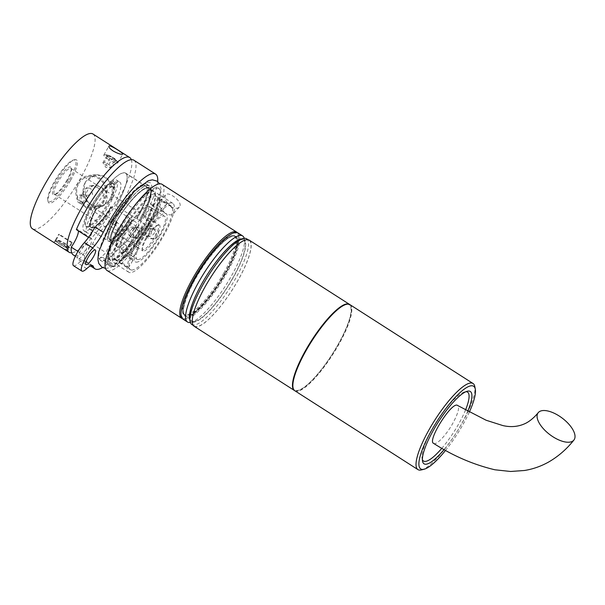 <?xml version="1.0" encoding="UTF-8"?>
<svg xmlns="http://www.w3.org/2000/svg" width="605" height="605" viewBox="0 0 605 605"><rect width="100%" height="100%" fill="white"/><g stroke="black" fill="none" stroke-linecap="round" stroke-linejoin="round"><path stroke-width="0.45" stroke-dasharray="3.02 2.27" d="M84.692 183.534A15.337 14.55 -98.2 0 0 85.819 199.499A15.337 14.55 -98.2 0 0 99.84 205.919A15.337 14.55 -98.2 0 0 112.046 188.662A15.337 14.55 -98.2 0 0 95.454 175.571A15.337 14.55 -98.2 0 0 84.692 183.534M78.31 184.457A15.337 14.55 -98.2 0 0 79.437 200.421A15.337 14.55 -98.2 0 0 93.457 206.842A15.337 14.55 -98.2 0 0 105.671 189.584A15.337 14.55 -98.2 0 0 89.071 176.494A15.337 14.55 -98.2 0 0 78.31 184.457M110.889 222.451L90.765 209.564A40.89 9.96 -57.4 0 1 125.658 173.143A40.89 9.96 -57.4 0 1 116.281 205.874L136.397 218.768A40.89 9.96 122.6 0 0 145.699 186.174A40.89 9.96 122.6 0 0 110.889 222.451A40.89 9.96 -57.4 0 1 145.782 186.03A40.89 9.96 -57.4 0 1 136.397 218.768M116.281 205.874A40.89 9.96 122.6 0 0 125.575 173.287A40.89 9.96 122.6 0 0 90.765 209.564M133.932 160.234A56.227 13.696 -57.4 0 1 108.333 224.999A16.358 3.985 122.6 0 0 92.55 244.08A56.227 13.696 -57.4 0 1 73.281 254.924M78.4 230.913A16.358 3.985 122.6 0 0 77.795 229.62A16.358 3.985 122.6 0 0 76.374 229.613M112.727 188.526A23.512 5.725 -57.4 0 1 114.012 187.86L116.78 182.355A30.159 7.343 -57.4 0 1 119.866 182.188A30.159 7.343 -57.4 0 1 109.792 211.538A30.159 7.343 -57.4 0 1 87.339 232.97A30.159 7.343 -57.4 0 1 93.911 209.443A30.159 7.343 -57.4 0 1 115.502 183.02L112.727 188.526L109.392 186.385A23.512 5.725 122.6 0 1 110.67 185.72L111.524 184.026A25.554 6.224 122.6 0 0 110.246 184.691A25.554 6.224 122.6 0 0 91.99 207.122A25.554 6.224 122.6 0 0 86.477 226.958A25.554 6.224 122.6 0 0 105.504 208.801A25.554 6.224 122.6 0 0 114.05 183.92A25.554 6.224 122.6 0 0 112.674 183.693A25.554 6.224 122.6 0 0 111.524 184.026L113.445 180.214L116.78 182.355M114.012 187.86L110.67 185.72M294.575 390.58A51.115 12.455 122.6 0 0 332.417 354.129A51.115 12.455 122.6 0 0 349.705 304.512M292.911 386.988A50.601 12.327 122.6 0 0 332.311 354.061A50.601 12.327 122.6 0 0 345.742 304.496M189.569 318.744A48.816 11.888 122.6 0 0 226.973 287.935A48.816 11.888 122.6 0 0 241.266 239.028A48.816 11.888 122.6 0 0 240.533 239.172M246.666 238.816A50.858 12.387 -57.4 0 1 229.673 288.32A50.858 12.387 -57.4 0 1 191.808 324.469M232.554 278.406A48.045 11.707 122.6 0 0 245.131 242.998A48.045 11.707 122.6 0 0 207.712 274.262A48.045 11.707 122.6 0 0 194.961 321.323A48.045 11.707 122.6 0 0 232.554 278.406M246.432 239.958A50.858 12.387 122.6 0 0 208.521 281.038A50.858 12.387 122.6 0 0 194.311 326.072A50.858 12.387 122.6 0 0 232.176 289.931A50.858 12.387 122.6 0 0 249.169 240.419A50.858 12.387 122.6 0 0 246.432 239.958M194.175 326.284A51.115 12.455 122.6 0 0 232.229 289.961A51.115 12.455 122.6 0 0 249.313 240.2M422.396 459.709A40.89 9.96 -57.4 0 1 422.04 458.537A40.89 9.96 -57.4 0 1 432.741 428.401A40.89 9.96 -57.4 0 1 464.738 391.874A40.89 9.96 -57.4 0 1 465.948 391.707M465.517 410.016A40.89 9.96 -57.4 0 1 441.9 448.229M433.672 443.412C436.243 445.575 446.172 435.252 452.646 423.598C457.879 413.986 459.611 407.989 457.841 405.615M349.917 304.64A51.115 12.455 -57.4 0 1 332.833 354.394A51.115 12.455 -57.4 0 1 294.779 390.724M421.451 469.904A51.115 12.455 122.6 0 0 455.981 433.271A51.115 12.455 122.6 0 0 474.812 386.58M444.146 449.492A42.932 10.459 122.6 0 0 467.771 411.264M469.321 412.103A49.065 11.956 -57.4 0 1 445.613 450.302M119.314 228.902A46.003 11.208 -57.4 0 1 158.472 188.094A46.003 11.208 -57.4 0 1 148.013 224.757A46.003 11.208 -57.4 0 1 108.847 265.565A46.003 11.208 -57.4 0 1 119.314 228.902M110.965 223.555A46.003 11.208 122.6 0 0 102.979 260.634A46.003 11.208 122.6 0 0 139.664 219.411A46.003 11.208 122.6 0 0 147.643 182.332A46.003 11.208 122.6 0 0 110.965 223.555M157.678 181.56A56.227 13.696 -57.4 0 1 137.842 227.298A20.449 4.984 122.6 0 0 130.861 242.416A16.358 3.985 -57.4 0 1 122.354 258.781A16.358 3.985 -57.4 0 1 112.81 266.601A16.358 3.985 -57.4 0 1 112.197 264.99A20.449 4.984 122.6 0 0 111.426 262.978A20.449 4.984 122.6 0 0 107.04 264.544A56.227 13.696 -57.4 0 1 102.585 267.584M118.92 253.215A8.689 2.117 -57.4 0 1 119.397 252.414A8.689 2.117 -57.4 0 1 126.316 245.509A8.689 2.117 -57.4 0 1 123.412 253.971A8.689 2.117 -57.4 0 1 116.946 260.142A8.689 2.117 -57.4 0 1 118.92 253.215M162.064 184.321A51.115 12.455 -57.4 0 1 150.441 225.06A51.115 12.455 -57.4 0 1 106.926 270.405M148.845 225.294A46.003 11.208 -57.4 0 1 109.686 266.102A46.003 11.208 -57.4 0 1 125.061 221.324A46.003 11.208 -57.4 0 1 159.304 188.624A46.003 11.208 -57.4 0 1 148.845 225.294M73.515 265.724A16.358 3.985 122.6 0 0 78.347 263.326A20.449 4.984 -57.4 0 1 84.382 260.332A20.449 4.984 -57.4 0 1 84.987 261.171A56.227 13.696 -57.4 0 1 84.624 255.711A16.358 3.985 122.6 0 0 91.158 238.181A16.358 3.985 122.6 0 0 89.729 238.173A56.227 13.696 -57.4 0 1 94.947 226.943M85.487 250.757A8.689 2.117 122.6 0 0 87.022 244.632A8.689 2.117 122.6 0 0 80.556 250.81A8.689 2.117 122.6 0 0 77.652 259.265A8.689 2.117 122.6 0 0 85.487 250.757M121.688 233.553A16.358 3.985 122.6 0 0 105.905 252.64A56.227 13.696 -57.4 0 1 98.691 259.19A20.449 4.984 -57.4 0 1 103.077 257.632A20.449 4.984 -57.4 0 1 103.848 259.643A16.358 3.985 122.6 0 0 104.461 261.254A16.358 3.985 122.6 0 0 114.005 253.434A16.358 3.985 122.6 0 0 122.513 237.069A20.449 4.984 -57.4 0 1 129.493 221.952A56.227 13.696 -57.4 0 1 121.688 233.553L108.333 224.999M111.048 247.067A8.689 2.117 122.6 0 0 108.597 254.796A8.689 2.117 122.6 0 0 115.063 248.617A8.689 2.117 122.6 0 0 117.967 240.162A8.689 2.117 122.6 0 0 111.048 247.067M88.527 237.402L89.729 238.173M84.624 255.711L77.962 251.446M92.55 244.08L105.905 252.64M223.729 273.127A46.517 11.329 -57.4 0 1 184.132 314.396A46.517 11.329 -57.4 0 1 182.544 311.605A46.517 11.329 -57.4 0 1 199.68 269.112A46.517 11.329 -57.4 0 1 231.102 235.776A46.517 11.329 -57.4 0 1 234.309 236.056A46.517 11.329 -57.4 0 1 223.729 273.127M224.886 273.619A47.538 11.578 122.6 0 0 232.418 235.443A47.538 11.578 122.6 0 0 200.3 269.512A47.538 11.578 122.6 0 0 182.786 312.936A47.538 11.578 122.6 0 0 224.886 273.619M182.324 318.593A51.115 12.455 122.6 0 0 185.168 318.57A51.115 12.455 122.6 0 0 225.166 272.923A51.115 12.455 122.6 0 0 238.536 235.247A51.115 12.455 122.6 0 0 237.364 232.66M170.897 206.63C174.58 208.687 177.394 208.816 179.33 207.016C183.95 202.713 168.5 190.681 165.589 194.787C163.902 198.213 165.679 202.161 170.897 206.63M228.645 235.716A50.094 12.206 -57.4 0 1 238.786 236.585A50.094 12.206 -57.4 0 1 225.68 273.498A50.094 12.206 -57.4 0 1 186.484 318.238A50.094 12.206 -57.4 0 1 181.455 309.389M165.014 213.24L159.833 206.865L159.818 201.276L167.116 202.66L174.142 210.23L173.401 213.678C171.359 215.357 168.568 215.214 165.014 213.24M179.337 207.016L173.401 213.678A40.89 9.96 122.6 0 0 174.142 210.23A40.89 9.96 122.6 0 0 172.833 203.356A40.89 9.96 122.6 0 0 142.387 232.418A40.89 9.96 122.6 0 0 128.721 272.227A40.89 9.96 122.6 0 0 149.858 256.217A40.89 9.96 122.6 0 0 172.115 217.785A40.89 9.96 122.6 0 0 173.401 213.678M157.081 208.165A40.89 9.96 -57.4 0 1 136.359 244.639A40.89 9.96 -57.4 0 1 114.965 263.009A40.89 9.96 -57.4 0 1 113.695 262.6A40.89 9.96 -57.4 0 1 127.36 222.791A40.89 9.96 -57.4 0 1 157.799 193.736A40.89 9.96 -57.4 0 1 157.081 208.165M121.197 252.557A28.624 6.973 122.6 0 0 142.606 230.354A28.624 6.973 122.6 0 0 151.189 204.066A28.624 6.973 122.6 0 0 129.878 224.41A28.624 6.973 122.6 0 0 120.312 252.27A28.624 6.973 122.6 0 0 121.197 252.557M122.754 249.941A25.554 6.224 122.6 0 0 141.873 230.119A25.554 6.224 122.6 0 0 149.533 206.645A25.554 6.224 122.6 0 0 130.506 224.81A25.554 6.224 122.6 0 0 121.96 249.691A25.554 6.224 122.6 0 0 122.754 249.941M127.549 256.868L124.539 254.69C126.029 254.357 134.098 258.932 133.115 259.961L127.549 256.868M136.231 262.177A28.624 6.973 122.6 0 0 157.64 239.981A28.624 6.973 122.6 0 0 166.216 213.686A28.624 6.973 122.6 0 0 144.905 234.029A28.624 6.973 122.6 0 0 135.339 261.897A28.624 6.973 122.6 0 0 136.231 262.177M153.557 229.227C157.996 231.677 155.682 239.383 150.584 238.68C144.119 238.476 145.366 227.692 151.379 228.486L153.557 229.227M138.167 228.024L135.936 227.283C129.425 226.444 128.857 237.289 135.142 237.47C139.861 238.151 142.485 230.467 138.167 228.024M158.971 209.096L153.405 205.995C152.309 207.25 162.011 212.166 162.185 211.236L158.971 209.096M137.789 259.568A25.554 6.224 122.6 0 0 156.899 239.746A25.554 6.224 122.6 0 0 164.56 216.272A25.554 6.224 122.6 0 0 145.533 234.438A25.554 6.224 122.6 0 0 136.995 259.311A25.554 6.224 122.6 0 0 137.789 259.568M131.55 270.019A37.828 9.211 122.6 0 0 159.841 240.684A37.828 9.211 122.6 0 0 171.177 205.942A37.828 9.211 122.6 0 0 143.014 232.819A37.828 9.211 122.6 0 0 130.377 269.641A37.828 9.211 122.6 0 0 131.55 270.019M128.215 267.879L128.434 267.803C129.334 266.911 121.318 262.267 119.866 262.532L128.215 267.879M116.523 260.392A37.828 9.211 122.6 0 0 144.814 231.065A37.828 9.211 122.6 0 0 156.15 196.315A37.828 9.211 122.6 0 0 127.988 223.2A37.828 9.211 122.6 0 0 115.351 260.021A37.828 9.211 122.6 0 0 116.523 260.392M150.902 238.136L153.125 238.877C158.177 239.58 160.522 231.881 156.098 229.424L153.92 228.682C149.148 228.002 146.569 235.685 150.902 238.136M135.618 227.828C139.959 230.271 137.373 237.954 132.608 237.273C126.301 237.084 126.944 226.247 133.403 227.079L135.618 227.828M163.705 201.155L166.867 203.386C166.7 204.309 157.088 199.234 158.087 198.153L163.705 201.155M93.019 134.03A56.227 13.696 -57.4 0 1 74.226 188.768A56.227 13.696 -57.4 0 1 32.367 228.72M70.664 180.222A25.554 6.224 122.6 0 0 74.718 159.705A25.554 6.224 122.6 0 0 57.452 178.021A25.554 6.224 122.6 0 0 48.037 201.367A25.554 6.224 122.6 0 0 70.664 180.222M131.338 159.675A56.227 13.696 -57.4 0 1 110.965 212.295A56.227 13.696 -57.4 0 1 71.692 252.807M111.834 183.156A25.554 6.224 -57.4 0 1 113.211 183.383A25.554 6.224 -57.4 0 1 104.673 208.264A25.554 6.224 -57.4 0 1 85.645 226.429A25.554 6.224 -57.4 0 1 92.784 203.794A25.554 6.224 -57.4 0 1 111.834 183.156M111.963 199.166L113.914 190.371L110.904 181.818L104.158 175.881L95.817 174.49L85.245 182.052L83.165 194.455L89.903 204.634L100.49 206.857L111.963 199.166M67.344 249.986L67.821 249.994C71.745 249.26 57.861 240.366 54.737 241.614C51.417 241.297 65.302 250.19 67.821 249.994L69.378 247.785A8.009 1.603 29.7 0 0 64.614 243.263A8.009 1.603 29.7 0 0 56.356 239.618L59.388 234.301A8.009 1.603 29.7 0 0 58.594 234.422L55.562 239.739A8.009 1.603 29.7 0 0 55.463 239.845A8.009 1.603 29.7 0 0 55.448 240.215A8.009 1.603 29.7 0 0 60.916 244.791A8.009 1.603 29.7 0 0 68.478 248.005L71.511 242.688A8.009 1.603 29.7 0 0 72.305 242.575L69.272 247.891A8.009 1.603 29.7 0 0 69.378 247.785M54.737 241.614L55.463 239.845M85.608 193.925L87.498 204.717L97.707 208.513L104.189 205.428L107.418 199.226L106.177 192.299L101.36 186.922L94.35 185.243L89.011 187.958L90.848 188.654L92.663 194.318L87.029 195.355L85.608 193.925C84.261 190.28 85.396 188.291 89.011 187.958L85.608 193.925M108.31 159.342A8.009 1.603 -150.3 0 1 103.848 155.009A8.009 1.603 -150.3 0 1 104.582 154.774A8.009 1.603 -150.3 0 1 113.301 158.616A8.009 1.603 -150.3 0 1 117.597 162.2A8.009 1.603 -150.3 0 1 117.763 162.949A8.009 1.603 -150.3 0 1 108.31 159.342M83.324 205.587A16.358 15.526 -98.2 0 0 93.609 207.855A16.358 15.526 -98.2 0 0 106.631 189.448A16.358 15.526 -98.2 0 0 88.927 175.48A16.358 15.526 -98.2 0 0 76.011 188.299A16.358 15.526 -98.2 0 0 83.324 205.587M104.332 162.314L102.888 162.684L105.943 167.502L110.874 167.661L111.978 167.101L108.877 164.515L104.332 162.314L108.303 155.349L112.848 157.557L115.948 160.136L114.504 160.514L109.959 158.306L106.858 155.727L108.303 155.349M106.858 155.727L102.888 162.684L105.988 165.271L110.533 167.472L114.504 160.514M109.959 158.306L105.988 165.271M108.877 164.515L112.848 157.557M111.978 167.101L115.948 160.136M107.97 155.077A5.876 1.172 -150.3 0 1 116.387 160.295A5.876 1.172 -150.3 0 1 114.821 160.786A5.876 1.172 -150.3 0 1 109.573 158.2A5.876 1.172 -150.3 0 1 106.835 154.85A5.876 1.172 -150.3 0 1 107.97 155.077M69.272 247.891L56.356 239.618M68.887 247.989A7.714 1.543 29.7 0 0 64.682 243.717A7.714 1.543 29.7 0 0 56.462 240.026M55.562 239.739L55.66 240.147A7.714 1.543 29.7 0 0 55.562 240.601A7.714 1.543 29.7 0 0 60.803 244.995A7.714 1.543 29.7 0 0 68.085 248.103L68.478 248.005M55.66 240.147L68.085 248.103M71.511 242.688L58.594 234.422M72.305 242.575L59.388 234.301M82.688 195.612C85.426 198.871 84.95 201.382 81.251 203.144C76.442 204.082 74.929 195.528 80.079 195.052L82.688 195.612M152.301 226.701L149.155 225.983C143.256 226.497 144.187 237.326 150.615 236.094C155.44 233.87 155.999 230.732 152.301 226.701M149.004 227.177C151.484 229.045 152.142 231.367 150.97 234.158L147.363 236.57C142.576 236.094 140.995 233.507 142.621 228.811L145.903 226.451L149.004 227.177M152.573 211.1C150.607 209.685 149.737 208.627 149.964 207.923C150.29 206.676 159.319 212.763 158.843 212.983C157.988 213.421 155.901 212.794 152.573 211.1M147.431 220.107C150.849 221.634 152.997 222.171 153.867 221.702L147 217.165L144.988 216.643C144.693 217.475 145.502 218.632 147.431 220.107M131.716 237.659C128.018 233.621 128.578 230.49 133.403 228.259C139.831 227.026 140.761 237.856 134.862 238.37L131.716 237.659M135.021 237.183L138.121 237.901C143.801 237.417 143.249 226.535 136.654 227.79C131.754 230.029 131.209 233.159 135.021 237.183M133.395 244.715L130.151 242.65C130.582 241.251 140.708 245.403 139.029 247.717L137.017 247.188L133.395 244.715M128.26 253.722L132.866 256.414L134.06 256.429C135.422 254.66 125.575 250.009 125.182 251.37L128.26 253.722M85.948 195.143L83.308 194.583C78.03 195.075 79.769 203.598 84.481 202.675C88.126 200.921 88.617 198.41 85.948 195.143M97.352 187.505C103.515 191.619 105.383 196.92 102.963 203.409C100.884 206.607 97.934 208.483 94.108 209.035C83.233 210.933 78.567 199.34 83.755 191.112C85.706 187.936 88.035 186.151 90.75 185.765L97.352 187.505M69.514 179.738A24.533 5.974 122.6 0 0 73.402 160.038A24.533 5.974 122.6 0 0 56.825 177.62A24.533 5.974 122.6 0 0 47.787 200.028A24.533 5.974 122.6 0 0 69.514 179.738M155.977 237.372A15.337 3.736 122.6 0 0 159.463 225.151A15.337 3.736 122.6 0 0 158.412 225.052A15.337 3.736 122.6 0 0 146.41 238.748A15.337 3.736 122.6 0 0 142.402 250.054A15.337 3.736 122.6 0 0 142.924 250.969A15.337 3.736 122.6 0 0 155.977 237.372M67.48 180.683A15.337 3.736 122.6 0 0 71.488 169.385A15.337 3.736 122.6 0 0 70.966 168.462A15.337 3.736 122.6 0 0 59.547 179.36A15.337 3.736 122.6 0 0 54.42 194.288A15.337 3.736 122.6 0 0 55.478 194.379A15.337 3.736 122.6 0 0 67.48 180.683M66.958 180.108A16.358 3.985 -57.4 0 1 54.163 194.712A16.358 3.985 -57.4 0 1 58.503 178.694A16.358 3.985 -57.4 0 1 71.239 168.054A16.358 3.985 -57.4 0 1 66.958 180.108M115.502 183.02L112.159 180.887L109.392 186.385M112.159 180.887A30.159 7.343 122.6 0 0 90.576 207.303A30.159 7.343 122.6 0 0 83.997 230.838A30.159 7.343 122.6 0 0 106.45 209.406A30.159 7.343 122.6 0 0 116.531 180.048A30.159 7.343 122.6 0 0 113.445 180.214M238.037 232.985A51.115 12.455 -57.4 0 1 226.414 273.725A51.115 12.455 -57.4 0 1 182.907 319.069M190.341 322.457A51.115 12.455 122.6 0 0 191.014 322.314A51.115 12.455 122.6 0 0 231.012 276.666A51.115 12.455 122.6 0 0 244.382 238.99A51.115 12.455 122.6 0 0 244.223 238.317M145.896 238.173A14.308 3.486 122.6 0 0 142.152 248.715A14.308 3.486 122.6 0 0 153.292 239.406A14.308 3.486 122.6 0 0 157.096 225.385A14.308 3.486 122.6 0 0 145.896 238.173M96.187 208.778A23.512 5.725 122.6 0 0 90.841 227.518A23.512 5.725 122.6 0 0 110.859 206.66L111.191 206.872A23.512 5.725 -57.4 0 1 91.174 227.737A23.512 5.725 -57.4 0 1 96.52 208.997L96.187 208.778A23.512 5.725 122.6 0 0 90.924 227.382A23.512 5.725 122.6 0 0 110.859 206.66M96.52 208.997A23.512 5.725 122.6 0 0 91.257 227.593A23.512 5.725 122.6 0 0 111.191 206.872M117.226 222.254L114.723 220.651A23.512 5.725 122.6 0 0 109.46 239.247A23.512 5.725 122.6 0 0 129.394 218.534L131.898 220.137A23.512 5.725 -57.4 0 1 111.88 240.994A23.512 5.725 -57.4 0 1 117.226 222.254A23.512 5.725 122.6 0 0 111.963 240.851A23.512 5.725 122.6 0 0 131.898 220.137M114.723 220.651A23.512 5.725 122.6 0 0 109.376 239.391A23.512 5.725 122.6 0 0 129.394 218.534M114.564 224.803A40.89 9.96 -57.4 0 1 149.45 188.389A40.89 9.96 -57.4 0 1 140.073 221.12A40.89 9.96 122.6 0 0 149.375 188.526A40.89 9.96 122.6 0 0 114.564 224.803L118.64 227.162A39.869 9.71 122.6 0 0 108.204 256.55A39.869 9.71 122.6 0 0 143.514 223.57L144.663 224.062L154.237 202.471L155.379 195.226L153.829 191.392L151.016 191.142L136.299 203.144L119.155 227.745A40.89 9.96 122.6 0 0 108.537 257.738A40.89 9.96 122.6 0 0 109.936 260.195A40.89 9.96 122.6 0 0 144.663 224.062A40.89 9.96 122.6 0 0 154.048 191.324A40.89 9.96 122.6 0 0 151.227 191.082A40.89 9.96 122.6 0 0 119.155 227.745L110.564 245.781L108.424 257.685L109.807 260.097L115.464 259.121L124.494 251.574L144.663 224.062L140.073 221.12M118.64 227.162A39.869 9.71 122.6 0 0 108.287 256.407A39.869 9.71 122.6 0 0 143.514 223.57M114.088 220.742L95.885 209.088A25.554 6.224 122.6 0 0 90.153 229.318A25.554 6.224 122.6 0 0 111.827 206.781L130.03 218.443A25.554 6.224 122.6 0 1 108.355 240.971A25.554 6.224 122.6 0 1 114.088 220.742A25.554 6.224 122.6 0 0 108.272 241.115A25.554 6.224 122.6 0 0 130.03 218.443M95.885 209.088A25.554 6.224 122.6 0 0 90.077 229.454A25.554 6.224 122.6 0 0 111.827 206.781M139.46 220.22L140.284 221.09A41.579 10.126 122.6 0 0 150.743 189.115A41.579 10.126 122.6 0 0 114.345 224.833L110.254 222.542A42.932 10.459 -57.4 0 1 146.803 184.449A42.932 10.459 -57.4 0 1 137.04 218.67L139.46 220.22A42.932 10.459 122.6 0 0 150.834 189.978A42.932 10.459 122.6 0 0 149.223 186.007A42.932 10.459 122.6 0 0 112.674 224.092A42.932 10.459 -57.4 0 1 149.306 185.864A42.932 10.459 -57.4 0 1 150.917 189.841A42.932 10.459 -57.4 0 1 139.46 220.22M140.284 221.09A41.579 10.126 122.6 0 0 150.819 188.972A41.579 10.126 122.6 0 0 114.345 224.833M110.254 222.542A42.932 10.459 -57.4 0 1 146.879 184.313A42.932 10.459 -57.4 0 1 137.04 218.67M123.102 226.52L116.591 222.345A25.554 6.224 122.6 0 0 110.859 242.575A25.554 6.224 122.6 0 0 132.533 220.046L139.044 224.213A25.554 6.224 -57.4 0 1 117.294 246.885A25.554 6.224 -57.4 0 1 123.102 226.52A25.554 6.224 122.6 0 0 117.37 246.749A25.554 6.224 122.6 0 0 139.044 224.213M116.591 222.345A25.554 6.224 122.6 0 0 110.783 242.718A25.554 6.224 122.6 0 0 132.533 220.046M86.697 268.673L78.347 263.326M129.493 221.952L137.842 227.298M130.861 242.416L122.513 237.069M103.848 259.643L112.197 264.99M107.04 264.544L98.691 259.19M84.987 261.171L91.718 265.489M225.143 273.906A47.024 11.457 -57.4 0 1 183.368 311.749A47.024 11.457 -57.4 0 1 222.905 242.423A47.024 11.457 -57.4 0 1 225.143 273.906M224.561 273.664A46.517 11.329 122.6 0 0 235.141 236.593A46.517 11.329 122.6 0 0 200.512 269.649A46.517 11.329 122.6 0 0 184.971 314.925A46.517 11.329 122.6 0 0 224.561 273.664M93.457 206.842L99.84 205.919M89.071 176.494L95.454 175.571M125.575 173.287L145.699 186.174M193.267 325.399L194.311 326.072M248.126 239.746L249.169 240.419M422.04 458.537L422.54 461.207M464.738 391.874L467.37 391.216M105.467 268.423L110.602 267.652L124.622 257.057L143.241 232.933L157.194 206.343L161.089 188.752L159.652 183.822M145.782 186.03L125.658 173.143M95.371 249.978L87.022 244.632M86.001 264.612L77.652 259.265M126.316 245.509L117.967 240.162M116.946 260.142L108.597 254.796M91.158 238.181L77.795 229.62M104.461 261.254L112.81 266.601M103.077 257.632L111.426 262.978M90.417 265.898L75.36 256.255M92.731 265.678L84.382 260.332M182.544 311.605L182.786 312.936M231.102 235.776L232.418 235.443M238.786 236.585L238.536 235.247M186.484 318.238L185.168 318.57M159.811 201.276L165.589 194.787M159.304 188.624L158.472 188.094M109.686 266.102L108.847 265.565M172.833 203.356L157.799 193.736M128.721 272.227L113.695 262.6M120.312 252.27L124.948 255.242M130.703 258.925L135.339 261.897M151.189 204.066L155.825 207.031M161.58 210.721L166.216 213.686M115.351 260.021L121.658 264.06M124.063 265.603L130.377 269.641M156.15 196.315L162.458 200.361M164.862 201.896L171.177 205.942M158.087 198.153L153.405 205.995M166.867 203.393L162.185 211.236M150.584 238.68L153.125 238.877M151.379 228.486L153.92 228.682M128.434 267.803L133.115 259.961M119.677 262.54L124.358 254.69M132.608 237.273L135.142 237.47M133.403 227.079L135.936 227.283M117.763 162.949L122.807 154.101M103.848 155.009L108.87 146.213M95.809 174.482L88.927 175.48M100.49 206.857L93.609 207.855M106.835 154.85L104.582 154.774M116.387 160.295L117.597 162.2M55.562 240.601L55.448 240.215M147.363 236.57L150.615 236.101M145.903 226.451L149.155 225.983M153.867 221.702L158.843 212.983M144.988 216.643L149.964 207.923M136.654 227.79L133.403 228.259M138.121 237.901L134.862 238.378M134.06 256.437L139.029 247.717M125.182 251.37L130.151 242.65M81.251 203.144L84.481 202.675M80.079 195.052L83.308 194.583M94.108 209.035L97.707 208.513M90.75 185.765L94.35 185.243M47.787 200.028L48.037 201.367M73.402 160.038L74.718 159.705M54.42 194.288L130.461 242.991M137.017 247.188L142.924 250.969M70.966 168.462L147 217.165M153.557 221.362L159.463 225.151M71.488 169.385L71.239 168.054M55.478 194.379L54.163 194.712M121.96 249.691L136.995 259.311M149.533 206.645L164.56 216.272M85.645 226.429L86.477 226.958M113.211 183.383L114.05 183.92M83.997 230.838L87.339 232.97M116.531 180.048L119.866 182.188M245.131 242.998L244.382 238.99M194.961 321.323L191.014 322.314M234.309 236.056L235.141 236.593C234.415 235.92 232.88 236.063 230.52 237.024C224.78 239.845 217.52 246.984 208.755 258.448C189.282 282.694 178.778 316.158 184.971 314.925L184.132 314.396M142.152 248.715L142.402 250.054M157.096 225.385L158.412 225.052M109.46 239.247L111.963 240.851M109.376 239.391L111.88 240.994M149.375 188.526L153.829 191.384M154.048 191.324L149.45 188.389M108.204 256.55L108.416 257.685M108.287 256.407L108.537 257.738M90.153 229.318L108.355 240.971M90.077 229.454L108.272 241.115M150.834 189.978L150.743 189.115M146.803 184.449L149.223 186.007M150.819 188.972L150.917 189.841M149.306 185.864L146.879 184.313M110.859 242.575L117.37 246.749M110.783 242.718L117.294 246.885"/><path stroke-width="0.91" d="M75.36 256.255L73.281 254.924A56.227 13.696 -57.4 0 1 71.269 247.158A16.358 3.985 122.6 0 0 78.4 230.913M88.527 237.402L76.374 229.613A56.227 13.696 -57.4 0 1 107.025 179.587A56.227 13.696 -57.4 0 1 133.932 160.234L155.636 174.134A56.227 13.696 -57.4 0 1 157.678 181.56M349.705 304.512A51.115 12.455 122.6 0 0 349.501 304.375A51.115 12.455 122.6 0 0 346.748 303.914A51.115 12.455 122.6 0 0 308.648 345.198A51.115 12.455 122.6 0 0 294.363 390.459A51.115 12.455 122.6 0 0 294.575 390.58M346.4 304.33L345.742 304.496A50.601 12.327 122.6 0 0 306.145 349.698A50.601 12.327 122.6 0 0 292.911 386.988L293.032 387.654A51.115 12.455 -57.4 0 1 306.402 349.985A51.115 12.455 -57.4 0 1 346.4 304.33A51.115 12.455 -57.4 0 1 349.917 304.64L473.065 383.517A51.115 12.455 122.6 0 0 429.55 428.862A51.115 12.455 122.6 0 0 417.926 469.601A51.115 12.455 122.6 0 0 421.451 469.904L424.082 469.238A49.065 11.956 -57.4 0 1 431.857 429.837A49.065 11.956 -57.4 0 1 475.311 389.249A49.065 11.956 -57.4 0 1 469.321 412.103M243.165 238.506L240.533 239.172A48.816 11.888 122.6 0 0 207.553 274.156A48.816 11.888 122.6 0 0 189.569 318.744L190.068 321.414A50.858 12.387 -57.4 0 1 208.808 274.957A50.858 12.387 -57.4 0 1 243.165 238.506A50.858 12.387 -57.4 0 1 243.928 238.355A50.858 12.387 -57.4 0 1 246.666 238.816L248.126 239.746M193.267 325.399L191.808 324.469A50.858 12.387 -57.4 0 1 190.068 321.414M349.501 304.375L249.313 240.2A51.115 12.455 122.6 0 0 246.553 239.746A51.115 12.455 122.6 0 0 208.453 281.03A51.115 12.455 122.6 0 0 194.175 326.284L294.363 390.459M465.948 391.707A40.89 9.96 -57.4 0 1 465.517 410.016M441.9 448.229A40.89 9.96 -57.4 0 1 422.396 459.709M457.841 405.615L457.652 405.479C452.2 400.676 426.729 441.174 433.672 443.412C453.069 455.898 473.488 464.678 494.898 469.783L510.567 471.477L524.452 470.493C532.892 469.14 540.968 466.311 548.667 462.008C558.317 456.427 566.741 449.099 573.948 440.009M570.697 426.419A22.491 10.315 -142.9 0 1 573.933 440.009A22.491 10.315 -142.9 0 1 549.521 434.375A22.491 10.315 -142.9 0 1 538.261 412.625A22.491 10.315 -142.9 0 1 570.697 426.419M417.926 469.601L294.779 390.724A51.115 12.455 -57.4 0 1 293.032 387.654M475.311 389.249L474.812 386.58A51.115 12.455 122.6 0 0 473.065 383.517M467.771 411.264A42.932 10.459 122.6 0 0 467.37 391.216A42.932 10.459 122.6 0 0 433.77 429.558A42.932 10.459 122.6 0 0 422.54 461.207A42.932 10.459 122.6 0 0 444.146 449.492M445.613 450.302A49.065 11.956 -57.4 0 1 424.082 469.238M102.585 267.584A56.227 13.696 -57.4 0 1 94.985 268.832A56.227 13.696 -57.4 0 1 93.336 266.518A20.449 4.984 122.6 0 0 92.731 265.678A20.449 4.984 122.6 0 0 86.697 268.673A16.358 3.985 -57.4 0 1 81.864 271.07A16.358 3.985 -57.4 0 1 83.543 261.942A16.358 3.985 -57.4 0 1 92.731 247.929A20.449 4.984 122.6 0 0 103.296 232.29A56.227 13.696 -57.4 0 1 155.636 174.134M87.975 257.692A8.689 2.117 -57.4 0 1 95.371 249.978A8.689 2.117 -57.4 0 1 93.835 256.104A8.689 2.117 -57.4 0 1 86.001 264.612A8.689 2.117 -57.4 0 1 87.975 257.692M181.651 318.268L106.926 270.405A51.115 12.455 -57.4 0 1 124.01 220.651A51.115 12.455 -57.4 0 1 162.064 184.321L236.789 232.184A51.115 12.455 122.6 0 0 198.735 268.507A51.115 12.455 122.6 0 0 181.651 318.268A51.115 12.455 122.6 0 0 182.324 318.593M103.296 232.29L94.947 226.943A20.449 4.984 -57.4 0 1 84.382 242.582A16.358 3.985 122.6 0 0 75.194 256.596A16.358 3.985 122.6 0 0 73.515 265.724L81.864 271.07M77.962 251.446L71.269 247.158M237.364 232.66A51.115 12.455 122.6 0 0 236.789 232.184M181.455 309.389A50.094 12.206 -57.4 0 1 199.779 269.18A50.094 12.206 -57.4 0 1 228.645 235.716M71.692 252.807A56.227 13.696 -57.4 0 1 69.106 252.255L32.367 228.72A56.227 13.696 -57.4 0 1 48.075 178.936A56.227 13.696 -57.4 0 1 89.986 133.523A56.227 13.696 -57.4 0 1 93.019 134.03L129.757 157.557A56.227 13.696 -57.4 0 1 131.338 159.675M69.106 252.255A56.227 13.696 -57.4 0 1 84.813 202.463A56.227 13.696 -57.4 0 1 126.725 157.05A56.227 13.696 -57.4 0 1 129.757 157.557M122.414 154.29C120.41 154.426 117.309 153.307 113.09 150.947C109.997 148.777 108.597 147.181 108.9 146.16L109.331 145.911C111.539 145.601 123.738 153.458 122.807 154.101L122.414 154.29M187.497 322.011L182.907 319.069A51.115 12.455 -57.4 0 1 199.983 269.308A51.115 12.455 -57.4 0 1 238.037 232.985L242.635 235.927A51.115 12.455 122.6 0 0 204.581 272.25A51.115 12.455 122.6 0 0 187.497 322.011A51.115 12.455 122.6 0 0 190.341 322.457M244.223 238.317A51.115 12.455 122.6 0 0 242.635 235.927M84.382 242.582L92.731 247.929M91.718 265.489L93.336 266.518M457.637 405.494L486.14 420.248L502.793 425.557C511.202 427.516 518.992 426.684 526.153 423.069C530.328 420.815 534.374 417.337 538.276 412.633M159.652 183.822L157.081 181.137L152.445 179.836L148.354 180.668L134.295 191.316L110.692 223.699L98.577 252.119L97.881 259.537L98.789 263.447L101.882 267.176L105.467 268.423M94.985 268.832L90.417 265.898"/></g></svg>
